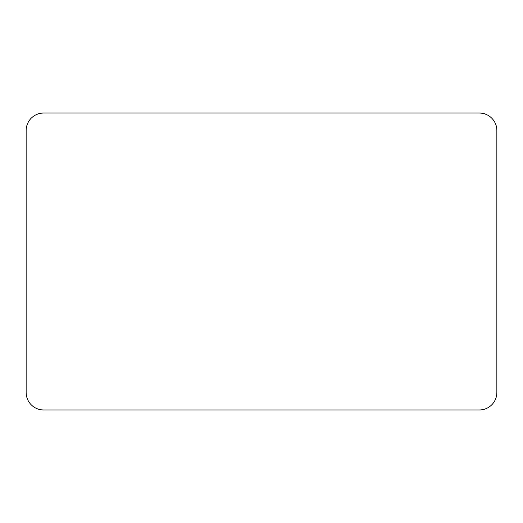 <?xml version="1.0" encoding="UTF-8"?>
<svg xmlns="http://www.w3.org/2000/svg" width="523" height="523" viewBox="0 0 523 523"><rect width="100%" height="100%" fill="white"/><g stroke="black" fill="none" stroke-linecap="round" stroke-linejoin="round"><path stroke-width="0.78" d="M479.382 409.96A17.468 17.468 0 0 0 496.85 392.492L496.85 130.508A17.468 17.468 0 0 0 479.382 113.04L43.618 113.04A17.468 17.468 0 0 0 26.15 130.508L26.15 392.492A17.468 17.468 0 0 0 43.618 409.96L479.382 409.96"/></g></svg>

